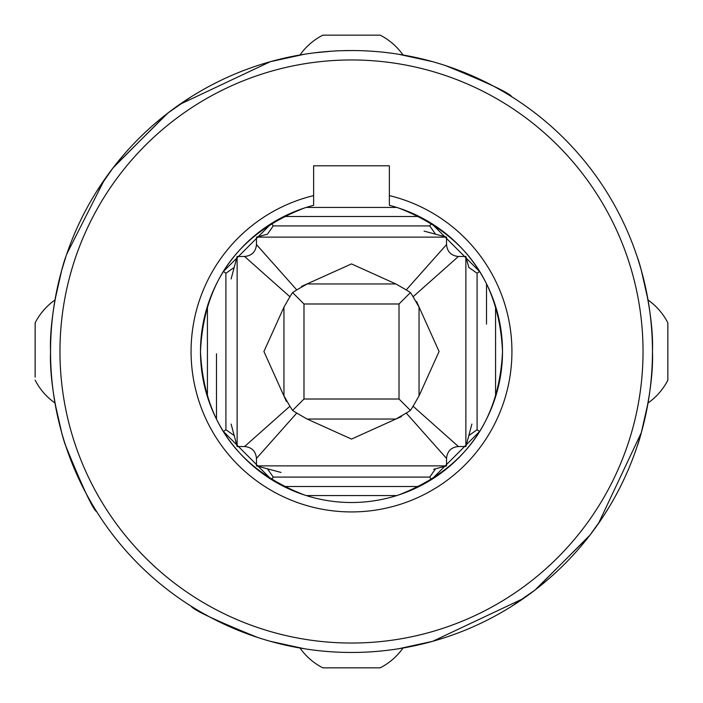<?xml version="1.0" encoding="UTF-8"?>
<svg xmlns="http://www.w3.org/2000/svg" width="703" height="703" viewBox="0 0 703 703"><rect width="100%" height="100%" fill="white"/><g stroke="black" fill="none" stroke-linecap="round" stroke-linejoin="round"><path stroke-width="1.05" d="M234.187 435.552L225.909 429.753L225.909 273.247L223.422 271.499L271.499 223.422L273.247 225.909L429.753 225.909L431.501 223.422L479.578 271.499L477.091 273.247L477.091 429.753L479.578 431.501L431.501 479.578L429.753 477.091L435.552 468.813M35.15 377.098L35.15 322.835A62.989 62.989 0 0 1 54.975 299.996L61.688 270.339L65.985 256.323M66.688 254.222L104.545 179.485M113.842 166.848L167.876 113.051L191.216 96.768M257.412 65.625C252.992 67.101 252.992 67.101 257.412 65.625L258.115 65.388M445.588 65.625C450.008 67.101 450.008 67.101 445.588 65.625C487.856 82.813 509.921 93.2 511.784 96.768L515.571 99.193M641.312 270.339L647.946 299.583M445.588 637.375L435.28 640.565M667.85 379.611L667.85 380.165A62.989 62.989 0 0 1 648.025 403.004L641.312 432.661L598.455 523.515M61.688 432.661L55.054 403.417M429.753 477.091L273.247 477.091L271.499 479.578L223.422 431.501L225.909 429.753M589.158 536.152L535.124 589.949L511.784 606.232M257.412 637.375L255.997 636.909L257.412 637.375C215.144 620.187 193.079 609.8 191.216 606.232M477.091 273.247L468.813 267.448L465.869 256.472L458.409 256.472C451.203 255.751 447.249 251.797 446.528 244.591L446.528 237.131L256.472 237.131L267.448 234.187L273.247 225.909M471.889 424.067L465.869 446.528L465.869 256.472M424.067 231.111L446.528 237.131M231.111 424.067L237.131 446.528L237.131 256.472L231.111 278.933M433.672 469.314L446.528 465.869L446.528 458.409L406.246 413.092L395.859 419.05L401.492 416.58M281.024 472.451L256.472 465.869L446.528 465.869M351.5 439.085L395.859 419.05L307.141 419.05L351.5 439.085M307.141 419.05L296.754 413.092L256.472 458.409C255.751 451.203 251.797 447.249 244.591 446.528L237.131 446.528M256.472 465.869L256.472 458.409M296.754 413.092L292.571 410.429L289.908 406.246L244.591 446.528L289.908 406.246L283.95 395.859L283.95 307.141L263.915 351.5L286.42 401.492M256.472 237.131L256.472 244.591L296.754 289.908L307.141 283.95L395.859 283.95L406.246 289.908L446.528 244.591M395.859 283.95L351.5 263.915L301.508 286.42M406.246 289.908L410.429 292.571L413.092 296.754L458.409 256.472L413.092 296.754L419.05 307.141L419.05 395.859L439.085 351.5L416.58 301.508M419.05 395.859L413.092 406.246L458.409 446.528L413.092 406.246L410.429 410.429L406.246 413.092M283.95 307.141L289.908 296.754L244.591 256.472L289.908 296.754L292.571 292.571L296.754 289.908M410.429 410.429L399.014 399.014L303.986 399.014L303.986 303.986L292.571 292.571M303.986 399.014L292.571 410.429M410.429 292.571L399.014 303.986L399.014 399.014M216.48 353.794L216.48 419.129M486.52 324.065L486.52 283.871M283.871 486.52L419.129 486.52M419.129 216.48L283.871 216.48M299.996 648.025A62.989 62.989 0 0 0 322.835 667.85L380.165 667.85A62.989 62.989 0 0 0 403.004 648.025M375.534 667.85L369.76 667.85M329.725 667.85L327.466 667.85M667.85 380.165L667.85 322.835A62.989 62.989 0 0 0 648.025 299.996M403.004 54.975A62.989 62.989 0 0 0 380.165 35.15L322.835 35.15A62.989 62.989 0 0 0 299.996 54.975M360.683 35.15L330.876 35.15M35.15 369.708L35.15 370.947M313.635 195.592L313.635 205.311A151.013 151.013 0 0 0 351.5 502.513A151.013 151.013 0 0 0 389.365 205.311L390.27 205.548L389.365 205.311L389.365 195.592A160.442 160.442 0 0 1 483.638 442.486A160.442 160.442 0 0 1 219.362 442.486A160.442 160.442 0 0 1 313.635 195.592L313.635 165.794L389.365 165.794L389.365 195.592M304.355 208.035C238.405 233.642 203.782 281.455 200.487 351.474C203.712 421.51 238.335 469.34 304.355 494.965M351.5 652.463A300.963 300.963 0 0 1 50.537 351.5A300.963 300.963 0 0 1 351.5 50.537A300.963 300.963 0 0 1 652.463 351.5A300.963 300.963 0 0 1 351.5 652.463M304.944 54.157L309.048 53.542M314.109 52.866L331.482 51.205M341.245 50.713L351.5 50.537M351.5 59.966A291.534 291.534 0 0 0 59.966 351.5A291.534 291.534 0 0 0 351.5 643.034A291.534 291.534 0 0 0 643.034 351.5A291.534 291.534 0 0 0 351.5 59.966M304.355 54.254L270.339 61.688L179.485 104.545M166.848 113.842L113.051 167.876L96.768 191.216M65.625 257.412C67.101 252.992 67.101 252.992 65.625 257.412C63.832 260.576 48.955 312.765 50.537 351.535C48.955 390.306 63.868 442.521 65.625 445.588C67.101 450.008 67.101 450.008 65.625 445.588C82.813 487.856 93.2 509.921 96.768 511.784M270.339 641.312L304.355 648.746M637.375 445.588L636.909 447.003L637.375 445.588C639.15 442.521 654.045 390.244 652.463 351.562C654.054 312.765 639.176 260.628 637.375 257.412L636.909 255.997L637.375 257.412M398.645 648.746L432.661 641.312L523.515 598.455M432.661 61.688L398.645 54.254M398.645 494.965C464.595 469.358 499.218 421.545 502.513 351.526C499.288 281.49 464.665 233.66 398.645 208.035M536.152 589.158L589.949 535.124L602.286 517.883L609.07 507.179M609.097 195.873L606.232 191.216M387.089 52.646L388.891 52.866M303.986 303.986L399.014 303.986M396.756 495.571L306.244 495.571M306.244 207.429L396.756 207.429M495.571 306.244L495.571 396.756M207.429 396.756L207.429 306.244M465.869 446.528L458.409 446.528C451.203 447.249 447.249 451.203 446.528 458.409M256.472 244.591C255.751 251.797 251.797 255.751 244.591 256.472L237.131 256.472M273.247 477.091L267.448 468.813M429.753 225.909L435.552 234.187M225.909 273.247L234.187 267.448M477.091 429.753L468.813 435.552M35.15 380.165A62.989 62.989 0 0 0 54.975 403.004"/></g></svg>
